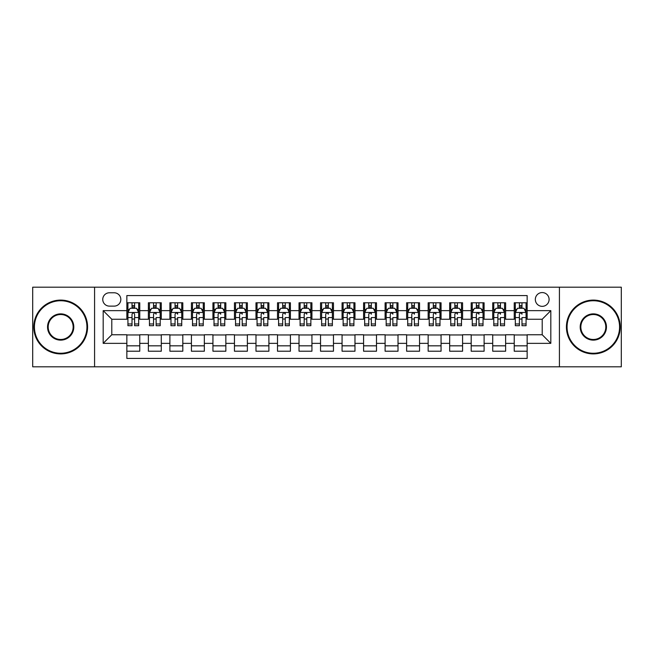<?xml version="1.0" encoding="UTF-8"?>
<svg xmlns="http://www.w3.org/2000/svg" width="654" height="654" viewBox="0 0 654 654"><rect width="100%" height="100%" fill="white"/><g stroke="black" fill="none" stroke-linecap="round" stroke-linejoin="round"><path stroke-width="0.98" d="M542.207 292.567A6.883 6.883 0 0 0 535.324 299.45A6.883 6.883 0 0 0 542.207 306.342A6.883 6.883 0 0 0 549.098 299.45A6.883 6.883 0 0 0 542.207 292.567M559.423 366.812L621.3 366.812L621.3 287.188L559.423 287.188L559.423 366.812L94.577 366.812L94.577 287.188L32.7 287.188L32.7 366.812L94.577 366.812M527.149 302.786L514.232 302.786L514.232 310.642L505.624 310.642L505.624 319.25L514.232 319.25L514.232 310.642M505.624 310.642L505.624 302.786L492.715 302.786L492.715 310.642L484.107 310.642L484.107 319.25L492.715 319.25L492.715 310.642M484.107 310.642L484.107 302.786L471.191 302.786L471.191 310.642L462.582 310.642L462.582 319.25L471.191 319.25L471.191 310.642M462.582 310.642L462.582 302.786L449.666 302.786L449.666 310.642L441.058 310.642L441.058 319.25L449.666 319.25L449.666 310.642M441.058 310.642L441.058 302.786L428.149 302.786L428.149 310.642L419.541 310.642L419.541 319.25L428.149 319.25L428.149 310.642M419.541 310.642L419.541 302.786L406.625 302.786L406.625 310.642L398.016 310.642L398.016 319.25L406.625 319.25L406.625 310.642M398.016 310.642L398.016 302.786L385.108 302.786L385.108 310.642L376.5 310.642L376.5 319.25L385.108 319.25L385.108 310.642M376.5 310.642L376.5 302.786L363.583 302.786L363.583 310.642L354.975 310.642L354.975 319.25L363.583 319.25L363.583 310.642M354.975 310.642L354.975 302.786L342.067 302.786L342.067 310.642L333.458 310.642L333.458 319.25L342.067 319.25L342.067 310.642M333.458 310.642L333.458 302.786L320.542 302.786L320.542 310.642L311.933 310.642L311.933 319.25L320.542 319.25L320.542 310.642M311.933 310.642L311.933 302.786L299.025 302.786L299.025 310.642L290.417 310.642L290.417 319.25L299.025 319.25L299.025 310.642M290.417 310.642L290.417 302.786L277.5 302.786L277.5 310.642L268.892 310.642L268.892 319.25L277.5 319.25L277.5 310.642M268.892 310.642L268.892 302.786L255.984 302.786L255.984 310.642L247.376 310.642L247.376 319.25L255.984 319.25L255.984 310.642M247.376 310.642L247.376 302.786L234.459 302.786L234.459 310.642L225.851 310.642L225.851 319.25L234.459 319.25L234.459 310.642M225.851 310.642L225.851 302.786L212.942 302.786L212.942 310.642L204.334 310.642L204.334 319.25L212.942 319.25L212.942 310.642M204.334 310.642L204.334 302.786L191.418 302.786L191.418 310.642L182.809 310.642L182.809 319.25L191.418 319.25L191.418 310.642M182.809 310.642L182.809 302.786L169.893 302.786L169.893 310.642L161.285 310.642L161.285 319.25L169.893 319.25L169.893 310.642M161.285 310.642L161.285 302.786L148.376 302.786L148.376 319.25L139.768 319.25L139.768 302.786L126.851 302.786M126.851 351.214L139.768 351.214L139.768 334.75L148.376 334.75L148.376 351.214L161.285 351.214L161.285 334.75L169.893 334.75L169.893 343.358L161.285 343.358M169.893 343.358L169.893 351.214L182.809 351.214L182.809 334.75L191.418 334.75L191.418 343.358L182.809 343.358M191.418 343.358L191.418 351.214L204.334 351.214L204.334 334.75L212.942 334.75L212.942 343.358L204.334 343.358M212.942 343.358L212.942 351.214L225.851 351.214L225.851 334.75L234.459 334.75L234.459 343.358L225.851 343.358M234.459 343.358L234.459 351.214L247.376 351.214L247.376 334.75L255.984 334.75L255.984 343.358L247.376 343.358M255.984 343.358L255.984 351.214L268.892 351.214L268.892 334.75L277.5 334.75L277.5 343.358L268.892 343.358M277.5 343.358L277.5 351.214L290.417 351.214L290.417 334.75L299.025 334.75L299.025 343.358L290.417 343.358M299.025 343.358L299.025 351.214L311.933 351.214L311.933 334.75L320.542 334.75L320.542 343.358L311.933 343.358M320.542 343.358L320.542 351.214L333.458 351.214L333.458 334.75L342.067 334.75L342.067 343.358L333.458 343.358M342.067 343.358L342.067 351.214L354.975 351.214L354.975 334.75L363.583 334.75L363.583 343.358L354.975 343.358M363.583 343.358L363.583 351.214L376.5 351.214L376.5 334.75L385.108 334.75L385.108 343.358L376.5 343.358M385.108 343.358L385.108 351.214L398.016 351.214L398.016 334.75L406.625 334.75L406.625 343.358L398.016 343.358M406.625 343.358L406.625 351.214L419.541 351.214L419.541 334.75L428.149 334.75L428.149 343.358L419.541 343.358M428.149 343.358L428.149 351.214L441.058 351.214L441.058 334.75L449.666 334.75L449.666 343.358L441.058 343.358M449.666 343.358L449.666 351.214L462.582 351.214L462.582 334.75L471.191 334.75L471.191 343.358L462.582 343.358M471.191 343.358L471.191 351.214L484.107 351.214L484.107 334.75L492.715 334.75L492.715 343.358L484.107 343.358M492.715 343.358L492.715 351.214L505.624 351.214L505.624 334.75L514.232 334.75L514.232 343.358L505.624 343.358M109.422 306.121L114.156 306.121A6.671 6.671 0 0 0 120.827 299.45A6.671 6.671 0 0 0 114.156 292.779L109.422 292.779A6.671 6.671 0 0 0 102.752 299.45A6.671 6.671 0 0 0 109.422 306.121M559.423 287.188L94.577 287.188M527.149 310.642L527.149 295.575L126.851 295.575L126.851 319.25L111.793 319.25L111.793 334.75L126.851 334.75L126.851 358.425L527.149 358.425L527.149 334.75L542.207 334.75L542.207 319.25L527.149 319.25L527.149 310.642L550.815 310.642L550.815 343.358L527.149 343.358M126.851 343.358L103.185 343.358L103.185 310.642L126.851 310.642M514.232 343.358L514.232 351.214L527.149 351.214M126.851 308.173L127.931 308.173M132.018 308.173L134.601 308.173M138.689 308.173L139.768 308.173M126.851 319.038L127.931 319.038M132.018 319.038L134.601 319.038M138.689 319.038L139.768 319.038M126.851 334.962L139.768 334.962M126.851 345.827L139.768 345.827M148.376 319.038L149.455 319.038M153.543 319.038L156.126 319.038M160.214 319.038L161.285 319.038M148.376 308.173L149.455 308.173M153.543 308.173L156.126 308.173M160.214 308.173L161.285 308.173M148.376 334.962L161.285 334.962M148.376 345.827L161.285 345.827M169.893 334.962L182.809 334.962M169.893 345.827L182.809 345.827M169.893 308.173L170.972 308.173M175.059 308.173L177.643 308.173M181.73 308.173L182.809 308.173M169.893 319.038L170.972 319.038M175.059 319.038L177.643 319.038M181.73 319.038L182.809 319.038M191.418 334.962L204.334 334.962M191.418 345.827L204.334 345.827M191.418 308.173L192.497 308.173M196.584 308.173L199.168 308.173M203.255 308.173L204.334 308.173M191.418 319.038L192.497 319.038M196.584 319.038L199.168 319.038M203.255 319.038L204.334 319.038M212.942 334.962L225.851 334.962M212.942 345.827L225.851 345.827M212.942 308.173L214.013 308.173M218.101 308.173L220.684 308.173M224.772 308.173L225.851 308.173M212.942 319.038L214.013 319.038M218.101 319.038L220.684 319.038M224.772 319.038L225.851 319.038M234.459 334.962L247.376 334.962M234.459 345.827L247.376 345.827M234.459 308.173L235.538 308.173M239.626 308.173L242.209 308.173M246.296 308.173L247.376 308.173M234.459 319.038L235.538 319.038M239.626 319.038L242.209 319.038M246.296 319.038L247.376 319.038M255.984 334.962L268.892 334.962M255.984 345.827L268.892 345.827M255.984 308.173L257.055 308.173M261.142 308.173L263.726 308.173M267.821 308.173L268.892 308.173M255.984 319.038L257.055 319.038M261.142 319.038L263.726 319.038M267.821 319.038L268.892 319.038M277.5 334.962L290.417 334.962M277.5 345.827L290.417 345.827M277.5 308.173L278.579 308.173M282.667 308.173L285.25 308.173M289.338 308.173L290.417 308.173M277.5 319.038L278.579 319.038M282.667 319.038L285.25 319.038M289.338 319.038L290.417 319.038M299.025 334.962L311.933 334.962M299.025 345.827L311.933 345.827M299.025 308.173L300.096 308.173M304.192 308.173L306.767 308.173M310.863 308.173L311.933 308.173M299.025 319.038L300.096 319.038M304.192 319.038L306.767 319.038M310.863 319.038L311.933 319.038M320.542 334.962L333.458 334.962M320.542 345.827L333.458 345.827M320.542 308.173L321.621 308.173M325.708 308.173L328.292 308.173M332.379 308.173L333.458 308.173M320.542 319.038L321.621 319.038M325.708 319.038L328.292 319.038M332.379 319.038L333.458 319.038M342.067 334.962L354.975 334.962M342.067 345.827L354.975 345.827M342.067 308.173L343.137 308.173M347.233 308.173L349.808 308.173M353.904 308.173L354.975 308.173M342.067 319.038L343.137 319.038M347.233 319.038L349.808 319.038M353.904 319.038L354.975 319.038M363.583 334.962L376.5 334.962M363.583 345.827L376.5 345.827M363.583 308.173L364.662 308.173M368.75 308.173L371.333 308.173M375.421 308.173L376.5 308.173M363.583 319.038L364.662 319.038M368.75 319.038L371.333 319.038M375.421 319.038L376.5 319.038M385.108 334.962L398.016 334.962M385.108 345.827L398.016 345.827M385.108 308.173L386.179 308.173M390.274 308.173L392.858 308.173M396.945 308.173L398.016 308.173M385.108 319.038L386.179 319.038M390.274 319.038L392.858 319.038M396.945 319.038L398.016 319.038M406.625 334.962L419.541 334.962M406.625 345.827L419.541 345.827M406.625 308.173L407.704 308.173M411.791 308.173L414.374 308.173M418.462 308.173L419.541 308.173M406.625 319.038L407.704 319.038M411.791 319.038L414.374 319.038M418.462 319.038L419.541 319.038M428.149 334.962L441.058 334.962M428.149 345.827L441.058 345.827M428.149 308.173L429.228 308.173M433.316 308.173L435.899 308.173M439.987 308.173L441.058 308.173M428.149 319.038L429.228 319.038M433.316 319.038L435.899 319.038M439.987 319.038L441.058 319.038M449.666 334.962L462.582 334.962M449.666 345.827L462.582 345.827M449.666 308.173L450.745 308.173M454.832 308.173L457.416 308.173M461.503 308.173L462.582 308.173M449.666 319.038L450.745 319.038M454.832 319.038L457.416 319.038M461.503 319.038L462.582 319.038M471.191 334.962L484.107 334.962M471.191 345.827L484.107 345.827M471.191 308.173L472.27 308.173M476.357 308.173L478.941 308.173M483.028 308.173L484.107 308.173M471.191 319.038L472.27 319.038M476.357 319.038L478.941 319.038M483.028 319.038L484.107 319.038M492.715 334.962L505.624 334.962M492.715 345.827L505.624 345.827M492.715 308.173L493.786 308.173M497.874 308.173L500.457 308.173M504.545 308.173L505.624 308.173M492.715 319.038L493.786 319.038M497.874 319.038L500.457 319.038M504.545 319.038L505.624 319.038M514.232 334.962L527.149 334.962M514.232 345.827L527.149 345.827M514.232 308.173L515.311 308.173M519.399 308.173L521.982 308.173M526.069 308.173L527.149 308.173M514.232 319.038L515.311 319.038M519.399 319.038L521.982 319.038M526.069 319.038L527.149 319.038M111.793 319.25L103.185 310.642M111.793 334.75L103.185 343.358M550.815 310.642L542.207 319.25M550.815 343.358L542.207 334.75M134.601 305.59L132.018 305.59M138.689 323.959L134.601 323.959L134.601 325.708L138.689 325.708L138.689 312.579L136.539 308.279L130.081 308.279L127.931 312.579L127.931 325.708L132.018 325.708L132.018 323.959L127.931 323.959M127.931 312.579L127.931 302.786M138.689 312.579L138.689 302.786M132.018 308.279L132.018 302.786M134.601 302.786L134.601 308.279M134.601 323.959L134.601 314.198C133.743 312.538 132.885 312.538 132.018 314.198L132.018 323.959M60.675 300.742A26.258 26.258 0 0 0 34.425 327A26.258 26.258 0 0 0 60.675 353.258A26.258 26.258 0 0 0 86.933 327A26.258 26.258 0 0 0 60.675 300.742M60.675 353.904A26.904 26.904 0 0 1 33.779 327A26.904 26.904 0 0 1 60.675 300.096A26.904 26.904 0 0 1 87.579 327A26.904 26.904 0 0 1 60.675 353.904M60.675 313.871A13.129 13.129 0 0 1 73.804 327A13.129 13.129 0 0 1 60.675 340.129A13.129 13.129 0 0 1 47.546 327A13.129 13.129 0 0 1 60.675 313.871M60.675 339.483A12.483 12.483 0 0 0 73.158 327A12.483 12.483 0 0 0 60.675 314.517A12.483 12.483 0 0 0 48.192 327A12.483 12.483 0 0 0 60.675 339.483M593.325 300.742A26.258 26.258 0 0 0 567.067 327A26.258 26.258 0 0 0 593.325 353.258A26.258 26.258 0 0 0 619.575 327A26.258 26.258 0 0 0 593.325 300.742M593.325 353.904A26.904 26.904 0 0 1 566.421 327A26.904 26.904 0 0 1 593.325 300.096A26.904 26.904 0 0 1 620.221 327A26.904 26.904 0 0 1 593.325 353.904M593.325 313.871A13.129 13.129 0 0 1 606.454 327A13.129 13.129 0 0 1 593.325 340.129A13.129 13.129 0 0 1 580.196 327A13.129 13.129 0 0 1 593.325 313.871M593.325 339.483A12.483 12.483 0 0 0 605.808 327A12.483 12.483 0 0 0 593.325 314.517A12.483 12.483 0 0 0 580.842 327A12.483 12.483 0 0 0 593.325 339.483M156.126 302.786L156.126 308.279L156.126 305.59L153.543 305.59M160.214 323.959L156.126 323.959L156.126 325.708L160.214 325.708L160.214 312.579L158.064 308.279L151.605 308.279L149.455 312.579L149.455 317.566L149.455 302.786M149.455 321.457L149.455 322.913M149.455 309.506L149.455 305.59M149.455 323.959L149.455 325.708L153.543 325.708L153.543 323.959L149.455 323.959L149.455 317.566L153.543 317.566L153.543 321.457M160.214 309.506L160.214 305.59M156.126 323.959L156.126 317.566L160.214 317.566L160.214 302.786M153.543 308.279L153.543 302.786M156.126 321.457L156.126 322.913M153.543 323.959L153.543 314.198C154.401 312.538 155.26 312.538 156.126 314.198L156.126 312.473M177.643 302.786L177.643 308.279L177.643 305.59L175.059 305.59M181.73 323.959L177.643 323.959L177.643 325.708L181.73 325.708L181.73 312.579L179.58 308.279L173.122 308.279L170.972 312.579L170.972 317.566L170.972 302.786M170.972 321.457L170.972 322.913M170.972 309.506L170.972 305.59M170.972 323.959L170.972 325.708L175.059 325.708L175.059 323.959L170.972 323.959L170.972 317.566L175.059 317.566L175.059 321.457M181.73 309.506L181.73 305.59M177.643 323.959L177.643 317.566L181.73 317.566L181.73 302.786M175.059 308.279L175.059 302.786M177.643 321.457L177.643 322.913M175.059 323.959L175.059 314.198C175.926 312.538 176.784 312.538 177.643 314.198L177.643 312.473M199.168 302.786L199.168 308.279L199.168 305.59L196.584 305.59M203.255 323.959L199.168 323.959L199.168 325.708L203.255 325.708L203.255 312.579L201.105 308.279L194.647 308.279L192.497 312.579L192.497 317.566L192.497 302.786M192.497 321.457L192.497 322.913M192.497 309.506L192.497 305.59M192.497 323.959L192.497 325.708L196.584 325.708L196.584 323.959L192.497 323.959L192.497 317.566L196.584 317.566L196.584 321.457M203.255 309.506L203.255 305.59M199.168 323.959L199.168 317.566L203.255 317.566L203.255 302.786M196.584 308.279L196.584 302.786M199.168 321.457L199.168 322.913M196.584 323.959L196.584 314.198C197.443 312.538 198.309 312.538 199.168 314.198L199.168 312.473M220.684 302.786L220.684 308.279L220.684 305.59L218.101 305.59M224.772 323.959L220.684 323.959L220.684 325.708L224.772 325.708L224.772 312.579L222.622 308.279L216.163 308.279L214.013 312.579L214.013 317.566L214.013 302.786M214.013 321.457L214.013 322.913M214.013 309.506L214.013 305.59M214.013 323.959L214.013 325.708L218.101 325.708L218.101 323.959L214.013 323.959L214.013 317.566L218.101 317.566L218.101 321.457M224.772 309.506L224.772 305.59M220.684 323.959L220.684 317.566L224.772 317.566L224.772 302.786M218.101 308.279L218.101 302.786M220.684 321.457L220.684 322.913M218.101 323.959L218.101 314.198C218.967 312.538 219.826 312.538 220.684 314.198L220.684 312.473M242.209 302.786L242.209 308.279L242.209 305.59L239.626 305.59M246.296 323.959L242.209 323.959L242.209 325.708L246.296 325.708L246.296 312.579L244.146 308.279L237.688 308.279L235.538 312.579L235.538 317.566L235.538 302.786M235.538 321.457L235.538 322.913M235.538 309.506L235.538 305.59M235.538 323.959L235.538 325.708L239.626 325.708L239.626 323.959L235.538 323.959L235.538 317.566L239.626 317.566L239.626 321.457M246.296 309.506L246.296 305.59M242.209 323.959L242.209 317.566L246.296 317.566L246.296 302.786M239.626 308.279L239.626 302.786M242.209 321.457L242.209 322.913M239.626 323.959L239.626 314.198C240.484 312.538 241.351 312.538 242.209 314.198L242.209 312.473M263.726 302.786L263.726 308.279L263.726 305.59L261.142 305.59M267.821 323.959L263.726 323.959L263.726 325.708L267.821 325.708L267.821 312.579L265.663 308.279L259.205 308.279L257.055 312.579L257.055 317.566L257.055 302.786M257.055 321.457L257.055 322.913M257.055 309.506L257.055 305.59M257.055 323.959L257.055 325.708L261.142 325.708L261.142 323.959L257.055 323.959L257.055 317.566L261.142 317.566L261.142 321.457M267.821 309.506L267.821 305.59M263.726 323.959L263.726 317.566L267.821 317.566L267.821 302.786M261.142 308.279L261.142 302.786M263.726 321.457L263.726 322.913M261.142 323.959L261.142 314.198C262.009 312.538 262.867 312.538 263.726 314.198L263.726 312.473M285.25 302.786L285.25 308.279L285.25 305.59L282.667 305.59M289.338 323.959L285.25 323.959L285.25 325.708L289.338 325.708L289.338 312.579L287.188 308.279L280.729 308.279L278.579 312.579L278.579 317.566L278.579 302.786M278.579 321.457L278.579 322.913M278.579 309.506L278.579 305.59M278.579 323.959L278.579 325.708L282.667 325.708L282.667 323.959L278.579 323.959L278.579 317.566L282.667 317.566L282.667 321.457M289.338 309.506L289.338 305.59M285.25 323.959L285.25 317.566L289.338 317.566L289.338 302.786M282.667 308.279L282.667 302.786M285.25 321.457L285.25 322.913M282.667 323.959L282.667 314.198C283.525 312.538 284.392 312.538 285.25 314.198L285.25 312.473M306.767 302.786L306.767 308.279L306.767 305.59L304.192 305.59M310.863 323.959L306.767 323.959L306.767 325.708L310.863 325.708L310.863 312.579L308.704 308.279L302.254 308.279L300.096 312.579L300.096 317.566L300.096 302.786M300.096 321.457L300.096 322.913M300.096 309.506L300.096 305.59M300.096 323.959L300.096 325.708L304.192 325.708L304.192 323.959L300.096 323.959L300.096 317.566L304.192 317.566L304.192 321.457M310.863 309.506L310.863 305.59M306.767 323.959L306.767 317.566L310.863 317.566L310.863 302.786M304.192 308.279L304.192 302.786M306.767 321.457L306.767 322.913M304.192 323.959L304.192 314.198C305.05 312.538 305.909 312.538 306.767 314.198L306.767 312.473M328.292 302.786L328.292 308.279L328.292 305.59L325.708 305.59M332.379 323.959L328.292 323.959L328.292 325.708L332.379 325.708L332.379 312.579L330.229 308.279L323.771 308.279L321.621 312.579L321.621 317.566L321.621 302.786M321.621 321.457L321.621 322.913M321.621 309.506L321.621 305.59M321.621 323.959L321.621 325.708L325.708 325.708L325.708 323.959L321.621 323.959L321.621 317.566L325.708 317.566L325.708 321.457M332.379 309.506L332.379 305.59M328.292 323.959L328.292 317.566L332.379 317.566L332.379 302.786M325.708 308.279L325.708 302.786M328.292 321.457L328.292 322.913M325.708 323.959L325.708 314.198C326.567 312.538 327.433 312.538 328.292 314.198L328.292 312.473M349.808 302.786L349.808 308.279L349.808 305.59L347.233 305.59M353.904 323.959L349.808 323.959L349.808 325.708L353.904 325.708L353.904 312.579L351.746 308.279L345.296 308.279L343.137 312.579L343.137 317.566L343.137 302.786M343.137 321.457L343.137 322.913M343.137 309.506L343.137 305.59M343.137 323.959L343.137 325.708L347.233 325.708L347.233 323.959L343.137 323.959L343.137 317.566L347.233 317.566L347.233 321.457M353.904 309.506L353.904 305.59M349.808 323.959L349.808 317.566L353.904 317.566L353.904 302.786M347.233 308.279L347.233 302.786M349.808 321.457L349.808 322.913M347.233 323.959L347.233 314.198C348.091 312.538 348.95 312.538 349.808 314.198L349.808 312.473M371.333 302.786L371.333 308.279L371.333 305.59L368.75 305.59M375.421 323.959L371.333 323.959L371.333 325.708L375.421 325.708L375.421 312.579L373.271 308.279L366.812 308.279L364.662 312.579L364.662 317.566L364.662 302.786M364.662 321.457L364.662 322.913M364.662 309.506L364.662 305.59M364.662 323.959L364.662 325.708L368.75 325.708L368.75 323.959L364.662 323.959L364.662 317.566L368.75 317.566L368.75 321.457M375.421 309.506L375.421 305.59M371.333 323.959L371.333 317.566L375.421 317.566L375.421 302.786M368.75 308.279L368.75 302.786M371.333 321.457L371.333 322.913M368.75 323.959L368.75 314.198C369.616 312.538 370.475 312.538 371.333 314.198L371.333 312.473M392.858 302.786L392.858 308.279L392.858 305.59L390.274 305.59M396.945 323.959L392.858 323.959L392.858 325.708L396.945 325.708L396.945 312.579L394.795 308.279L388.337 308.279L386.179 312.579L386.179 317.566L386.179 302.786M386.179 321.457L386.179 322.913M386.179 309.506L386.179 305.59M386.179 323.959L386.179 325.708L390.274 325.708L390.274 323.959L386.179 323.959L386.179 317.566L390.274 317.566L390.274 321.457M396.945 309.506L396.945 305.59M392.858 323.959L392.858 317.566L396.945 317.566L396.945 302.786M390.274 308.279L390.274 302.786M392.858 321.457L392.858 322.913M390.274 323.959L390.274 314.198C391.133 312.538 391.991 312.538 392.858 314.198L392.858 312.473M414.374 302.786L414.374 308.279L414.374 305.59L411.791 305.59M418.462 323.959L414.374 323.959L414.374 325.708L418.462 325.708L418.462 312.579L416.312 308.279L409.854 308.279L407.704 312.579L407.704 317.566L407.704 302.786M407.704 321.457L407.704 322.913M407.704 309.506L407.704 305.59M407.704 323.959L407.704 325.708L411.791 325.708L411.791 323.959L407.704 323.959L407.704 317.566L411.791 317.566L411.791 321.457M418.462 309.506L418.462 305.59M414.374 323.959L414.374 317.566L418.462 317.566L418.462 302.786M411.791 308.279L411.791 302.786M414.374 321.457L414.374 322.913M411.791 323.959L411.791 314.198C412.658 312.538 413.516 312.538 414.374 314.198L414.374 312.473M435.899 302.786L435.899 308.279L435.899 305.59L433.316 305.59M439.987 323.959L435.899 323.959L435.899 325.708L439.987 325.708L439.987 312.579L437.837 308.279L431.378 308.279L429.228 312.579L429.228 317.566L429.228 302.786M429.228 321.457L429.228 322.913M429.228 309.506L429.228 305.59M429.228 323.959L429.228 325.708L433.316 325.708L433.316 323.959L429.228 323.959L429.228 317.566L433.316 317.566L433.316 321.457M439.987 309.506L439.987 305.59M435.899 323.959L435.899 317.566L439.987 317.566L439.987 302.786M433.316 308.279L433.316 302.786M435.899 321.457L435.899 322.913M433.316 323.959L433.316 314.198C434.174 312.538 435.033 312.538 435.899 314.198L435.899 312.473M457.416 302.786L457.416 308.279L457.416 305.59L454.832 305.59M461.503 323.959L457.416 323.959L457.416 325.708L461.503 325.708L461.503 312.579L459.353 308.279L452.895 308.279L450.745 312.579L450.745 317.566L450.745 302.786M450.745 321.457L450.745 322.913M450.745 309.506L450.745 305.59M450.745 323.959L450.745 325.708L454.832 325.708L454.832 323.959L450.745 323.959L450.745 317.566L454.832 317.566L454.832 321.457M461.503 309.506L461.503 305.59M457.416 323.959L457.416 317.566L461.503 317.566L461.503 302.786M454.832 308.279L454.832 302.786M457.416 321.457L457.416 322.913M454.832 323.959L454.832 314.198C455.699 312.538 456.557 312.538 457.416 314.198L457.416 312.473M478.941 302.786L478.941 308.279L478.941 305.59L476.357 305.59M483.028 323.959L478.941 323.959L478.941 325.708L483.028 325.708L483.028 312.579L480.878 308.279L474.42 308.279L472.27 312.579L472.27 317.566L472.27 302.786M472.27 321.457L472.27 322.913M472.27 309.506L472.27 305.59M472.27 323.959L472.27 325.708L476.357 325.708L476.357 323.959L472.27 323.959L472.27 317.566L476.357 317.566L476.357 321.457M483.028 309.506L483.028 305.59M478.941 323.959L478.941 317.566L483.028 317.566L483.028 302.786M476.357 308.279L476.357 302.786M478.941 321.457L478.941 322.913M476.357 323.959L476.357 314.198C477.216 312.538 478.082 312.538 478.941 314.198L478.941 312.473M500.457 302.786L500.457 308.279L500.457 305.59L497.874 305.59M504.545 323.959L500.457 323.959L500.457 325.708L504.545 325.708L504.545 312.579L502.395 308.279L495.936 308.279L493.786 312.579L493.786 317.566L493.786 302.786M493.786 321.457L493.786 322.913M493.786 309.506L493.786 305.59M493.786 323.959L493.786 325.708L497.874 325.708L497.874 323.959L493.786 323.959L493.786 317.566L497.874 317.566L497.874 321.457M504.545 309.506L504.545 305.59M500.457 323.959L500.457 317.566L504.545 317.566L504.545 302.786M497.874 308.279L497.874 302.786M500.457 321.457L500.457 322.913M497.874 323.959L497.874 314.198C498.74 312.538 499.599 312.538 500.457 314.198L500.457 312.473M521.982 302.786L521.982 308.279L521.982 305.59L519.399 305.59M526.069 323.959L521.982 323.959L521.982 325.708L526.069 325.708L526.069 312.579L523.919 308.279L517.461 308.279L515.311 312.579L515.311 317.566L515.311 302.786M515.311 321.457L515.311 322.913M515.311 309.506L515.311 305.59M515.311 323.959L515.311 325.708L519.399 325.708L519.399 323.959L515.311 323.959L515.311 317.566L519.399 317.566L519.399 321.457M526.069 309.506L526.069 305.59M521.982 323.959L521.982 317.566L526.069 317.566L526.069 302.786M519.399 308.279L519.399 302.786M521.982 321.457L521.982 322.913M519.399 323.959L519.399 314.198C520.257 312.538 521.124 312.538 521.982 314.198L521.982 312.473M148.376 343.358L139.768 343.358M148.376 310.642L139.768 310.642M138.64 312.473L127.988 312.473M127.931 309.465L129.492 309.465M137.127 309.465L138.689 309.465M132.018 317.566L127.931 317.566M138.689 317.566L134.601 317.566M134.601 306.955L132.018 306.955M160.156 312.473L149.504 312.473M149.455 309.465L151.009 309.465M158.652 309.465L160.214 309.465M156.126 306.955L153.543 306.955M181.681 312.473L171.029 312.473M170.972 309.465L172.533 309.465M180.177 309.465L181.73 309.465M177.643 306.955L175.059 306.955M203.198 312.473L192.546 312.473M192.497 309.465L194.05 309.465M201.694 309.465L203.255 309.465M199.168 306.955L196.584 306.955M224.723 312.473L214.071 312.473M214.013 309.465L215.575 309.465M223.218 309.465L224.772 309.465M220.684 306.955L218.101 306.955M246.239 312.473L235.587 312.473M235.538 309.465L237.1 309.465M244.735 309.465L246.296 309.465M242.209 306.955L239.626 306.955M267.764 312.473L257.112 312.473M257.055 309.465L258.616 309.465M266.26 309.465L267.821 309.465M263.726 306.955L261.142 306.955M289.281 312.473L278.629 312.473M278.579 309.465L280.141 309.465M287.776 309.465L289.338 309.465M285.25 306.955L282.667 306.955M310.805 312.473L300.153 312.473M300.096 309.465L301.658 309.465M309.301 309.465L310.863 309.465M306.767 306.955L304.192 306.955M332.33 312.473L321.67 312.473M321.621 309.465L323.182 309.465M330.818 309.465L332.379 309.465M328.292 306.955L325.708 306.955M353.847 312.473L343.195 312.473M343.137 309.465L344.699 309.465M352.343 309.465L353.904 309.465M349.808 306.955L347.233 306.955M375.371 312.473L364.719 312.473M364.662 309.465L366.224 309.465M373.859 309.465L375.421 309.465M371.333 306.955L368.75 306.955M396.888 312.473L386.236 312.473M386.179 309.465L387.74 309.465M395.384 309.465L396.945 309.465M392.858 306.955L390.274 306.955M418.413 312.473L407.761 312.473M407.704 309.465L409.265 309.465M416.9 309.465L418.462 309.465M414.374 306.955L411.791 306.955M439.929 312.473L429.277 312.473M429.228 309.465L430.782 309.465M438.425 309.465L439.987 309.465M435.899 306.955L433.316 306.955M461.454 312.473L450.802 312.473M450.745 309.465L452.306 309.465M459.95 309.465L461.503 309.465M457.416 306.955L454.832 306.955M482.971 312.473L472.319 312.473M472.27 309.465L473.823 309.465M481.467 309.465L483.028 309.465M478.941 306.955L476.357 306.955M504.496 312.473L493.844 312.473M493.786 309.465L495.348 309.465M502.991 309.465L504.545 309.465M500.457 306.955L497.874 306.955M526.012 312.473L515.36 312.473M515.311 309.465L516.873 309.465M524.508 309.465L526.069 309.465M521.982 306.955L519.399 306.955"/></g></svg>
